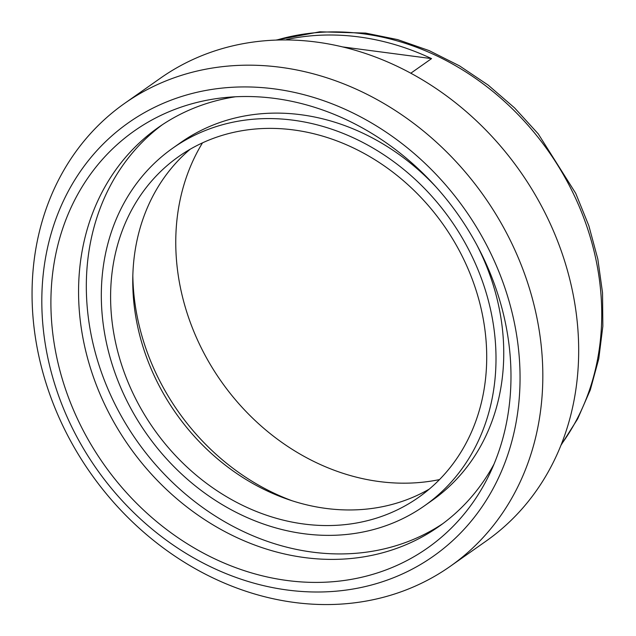 <?xml version="1.0" encoding="UTF-8"?>
<svg xmlns="http://www.w3.org/2000/svg" width="636" height="636" viewBox="0 0 636 636"><rect width="100%" height="100%" fill="white"/><g stroke="black" fill="none" stroke-linecap="round" stroke-linejoin="round"><path stroke-width="0.95" d="M439.524 479.584A219.452 186.555 54.9 0 1 379.239 481.555A219.452 186.555 54.9 0 1 203.544 352.368A219.452 186.555 54.9 0 1 202.502 142.854M132.829 275.134A219.452 186.555 -125.1 0 0 291.495 500.54M286.033 39.941L286.605 39.535A257.27 218.705 54.9 0 1 358.76 36.912A257.27 218.705 54.9 0 1 431.55 58.615L410.8 73.219M431.55 58.615L342.494 46.897M290.143 40.004L286.605 39.535M235.511 96.767A243.89 207.328 -125.1 0 0 158.269 127.518A243.89 207.328 -125.1 0 0 129.116 446.297A243.89 207.328 -125.1 0 0 439.039 526.393A243.89 207.328 -125.1 0 0 494.045 464.057M274.617 98.405A254.917 216.701 -125.1 0 0 225.279 97.539A254.917 216.701 -125.1 0 0 103.724 464.169A254.917 216.701 -125.1 0 0 489.871 473.438A254.917 216.701 -125.1 0 0 274.617 98.405M162.188 124.847A243.89 207.328 -125.1 0 0 136.867 440.835A243.89 207.328 -125.1 0 0 442.879 523.611M436.01 186.928A218.681 185.895 -125.1 0 0 300.995 114.734A218.681 185.895 -125.1 0 0 180.537 142.679L172.785 148.14A218.681 185.895 -125.1 0 0 146.638 433.959A218.681 185.895 -125.1 0 0 424.522 505.779A218.681 185.895 -125.1 0 0 483.4 284.101A218.681 185.895 -125.1 0 0 293.236 120.196A218.681 185.895 -125.1 0 0 172.785 148.14M424.522 505.779L432.281 500.317A218.681 185.895 -125.1 0 0 476.817 244.9M293.49 129.927A208.385 177.15 -125.1 0 0 178.708 156.551A208.385 177.15 -125.1 0 0 153.793 428.926A208.385 177.15 -125.1 0 0 418.599 497.36A208.385 177.15 -125.1 0 0 474.702 286.113A208.385 177.15 -125.1 0 0 293.49 129.927M190.14 149.253A208.385 177.15 -125.1 0 0 175.949 413.328A208.385 177.15 -125.1 0 0 429.332 489.068M450.328 566.271L486.182 541.029A282.996 240.575 -125.1 0 0 562.367 254.154A282.996 240.575 -125.1 0 0 316.283 42.04A282.996 240.575 -125.1 0 0 160.399 78.204L124.545 103.437A282.996 240.575 -125.1 0 0 90.71 473.327A282.996 240.575 -125.1 0 0 450.328 566.271A282.996 240.575 -125.1 0 0 526.513 279.395A282.996 240.575 -125.1 0 0 280.428 67.281A282.996 240.575 -125.1 0 0 124.545 103.437M274.362 88.889A264.989 225.263 -125.1 0 0 77.171 437.457A264.989 225.263 -125.1 0 0 491.246 491.962A264.989 225.263 -125.1 0 0 274.362 88.889M276.692 40.068A257.27 218.705 54.9 0 1 363.188 33.795A257.27 218.705 54.9 0 1 573.37 193.622A257.27 218.705 54.9 0 1 561.318 444.421M275.849 40.1L319.805 31.8L365.589 33.088L397.675 39.615L429.181 50.618L459.534 65.874L488.17 85.089L514.572 107.897L538.247 133.87L575.723 193.336L588.833 225.716L597.824 259.083L602.53 292.799L602.848 326.252L598.762 358.823L590.319 389.892L577.655 418.878L561 445.2"/></g></svg>
